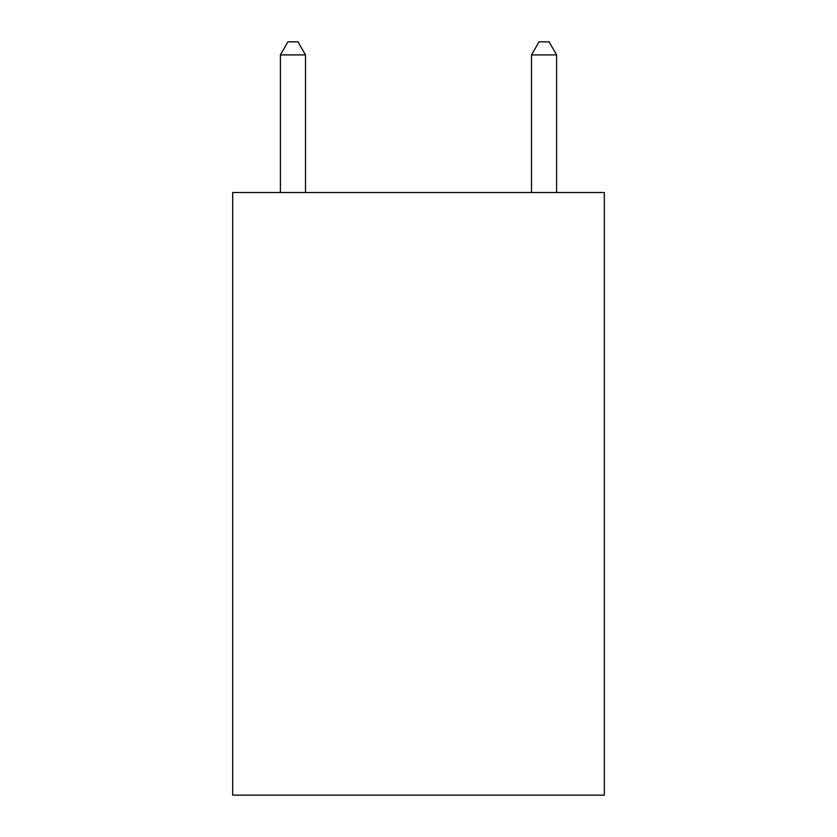<?xml version="1.0" encoding="UTF-8"?>
<svg xmlns="http://www.w3.org/2000/svg" width="837" height="837" viewBox="0 0 837 837"><rect width="100%" height="100%" fill="white"/><g stroke="black" fill="none" stroke-linecap="round" stroke-linejoin="round"><path stroke-width="1.26" d="M604.314 192.51L604.314 795.15L232.686 795.15L232.686 192.51L604.314 192.51M305.505 192.51L305.505 54.907L280.395 54.907L280.395 192.51M280.395 54.907L287.928 41.85L297.972 41.85L305.505 54.907M556.605 192.51L556.605 54.907L531.495 54.907L531.495 192.51M531.495 54.907L539.028 41.85L549.072 41.85L556.605 54.907"/></g></svg>
